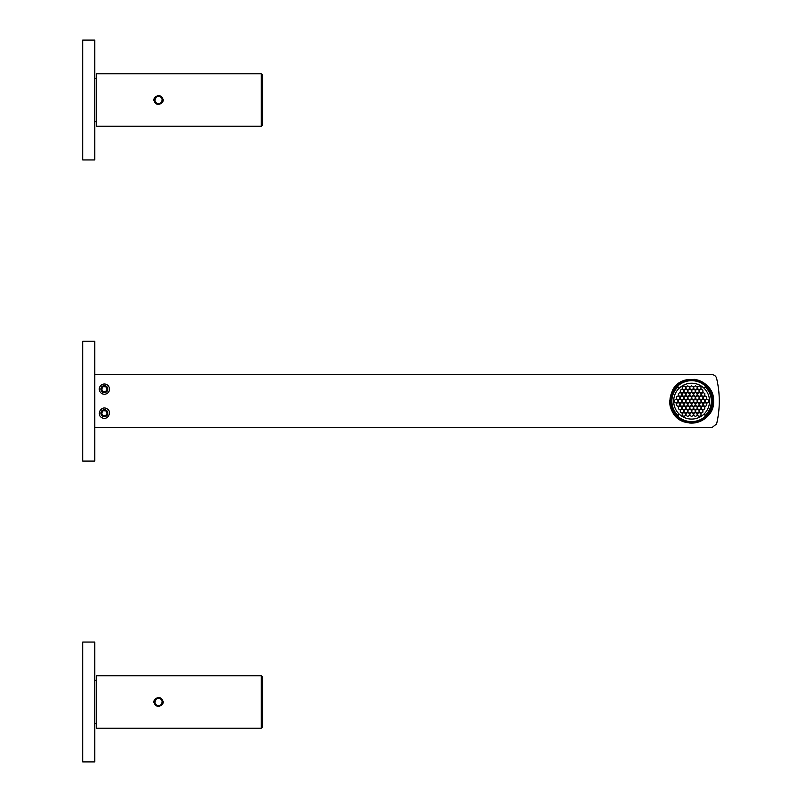 <?xml version="1.0" encoding="UTF-8"?>
<svg xmlns="http://www.w3.org/2000/svg" width="802" height="802" viewBox="0 0 802 802"><rect width="100%" height="100%" fill="white"/><g stroke="black" fill="none" stroke-linecap="round" stroke-linejoin="round"><path stroke-width="1.2" d="M96.451 680.317L94.766 680.317M96.451 723.635L94.766 723.635M94.766 761.9L94.766 642.051L82.726 642.051L82.726 761.9L94.766 761.9M94.766 461.08L82.726 461.08L82.726 341.231L94.766 341.231L94.766 461.08M700.186 416.89A17.925 17.925 0 0 0 707.334 392.559A17.925 17.925 0 0 0 683.003 385.421A17.925 17.925 0 0 0 675.865 409.752A17.925 17.925 0 0 0 704.176 413.922L705.108 415.536A19.729 19.729 0 0 0 705.108 386.775L704.176 388.389M699.534 392.118L701.219 393.09L702.903 392.118L702.903 390.173L701.219 389.201L699.534 390.173L699.534 392.118M703.143 396.429L704.828 395.456L704.828 393.511L703.143 392.539L701.459 393.511L701.459 395.456L703.143 396.429M705.068 399.767L706.752 398.794L706.752 396.85L705.068 395.877L703.384 396.85L703.384 398.794L705.068 399.767M699.294 396.429L700.978 395.456L700.978 393.511L699.294 392.539L697.61 393.511L697.61 395.456L699.294 396.429M701.219 399.767L702.903 398.794L702.903 396.85L701.219 395.877L699.534 396.85L699.534 398.794L701.219 399.767M705.309 402.123L706.993 403.095L708.677 402.123L708.677 400.178L706.993 399.206L705.309 400.178L705.309 402.123M701.459 402.123L703.143 403.095L704.828 402.123L704.828 400.178L703.143 399.206L701.459 400.178L701.459 402.123M695.685 398.794L697.369 399.767L699.053 398.794L699.053 396.85L697.369 395.877L695.685 396.85L695.685 398.794M685.58 400.178L683.895 399.206L682.211 400.178L682.211 402.123L683.895 403.095L685.58 402.123L685.58 400.178M697.61 402.123L699.294 403.095L700.978 402.123L700.978 400.178L699.294 399.206L697.61 400.178L697.61 402.123M689.429 400.178L687.745 399.206L686.061 400.178L686.061 402.123L687.745 403.095L689.429 402.123L689.429 400.178M693.76 402.123L695.444 403.095L697.128 402.123L697.128 400.178L695.444 399.206L693.76 400.178L693.76 402.123M689.91 402.123L691.595 403.095L693.279 402.123L693.279 400.178L691.595 399.206L689.91 400.178L689.91 402.123M693.519 399.767L695.204 398.794L695.204 396.85L693.519 395.877L691.835 396.85L691.835 398.794L693.519 399.767M691.354 398.794L691.354 396.85L689.67 395.877L687.986 396.85L687.986 398.794L689.67 399.767L691.354 398.794M689.67 402.544L687.986 403.516L687.986 405.461L689.67 406.434L691.354 405.461L691.354 403.516L689.67 402.544M691.835 403.516L691.835 405.461L693.519 406.434L695.204 405.461L695.204 403.516L693.519 402.544L691.835 403.516M693.76 406.855L693.76 408.799L695.444 409.772L697.128 408.799L697.128 406.855L695.444 405.882L693.76 406.855M687.745 405.882L686.061 406.855L686.061 408.799L687.745 409.772L689.429 408.799L689.429 406.855L687.745 405.882M689.429 395.456L689.429 393.511L687.745 392.539L686.061 393.511L686.061 395.456L687.745 396.429L689.429 395.456M695.444 396.429L697.128 395.456L697.128 393.511L695.444 392.539L693.76 393.511L693.76 395.456L695.444 396.429M691.595 396.429L693.279 395.456L693.279 393.511L691.595 392.539L689.91 393.511L689.91 395.456L691.595 396.429M687.504 398.794L687.504 396.85L685.82 395.877L684.136 396.85L684.136 398.794L685.82 399.767L687.504 398.794M687.504 403.516L685.82 402.544L684.136 403.516L684.136 405.461L685.82 406.434L687.504 405.461L687.504 403.516M691.595 405.882L689.91 406.855L689.91 408.799L691.595 409.772L693.279 408.799L693.279 406.855L691.595 405.882M695.685 403.516L695.685 405.461L697.369 406.434L699.053 405.461L699.053 403.516L697.369 402.544L695.685 403.516M697.369 393.09L699.053 392.118L699.053 390.173L697.369 389.201L695.685 390.173L695.685 392.118L697.369 393.09M687.504 392.118L687.504 390.173L685.82 389.201L684.136 390.173L684.136 392.118L685.82 393.09L687.504 392.118M681.73 400.178L680.046 399.206L678.362 400.178L678.362 402.123L680.046 403.095L681.73 402.123L681.73 400.178M685.82 409.21L684.136 410.183L684.136 412.128L685.82 413.1L687.504 412.128L687.504 410.183L685.82 409.21M695.685 410.183L695.685 412.128L697.369 413.1L699.053 412.128L699.053 410.183L697.369 409.21L695.685 410.183M699.294 389.762L700.978 388.79L700.978 386.845L699.294 385.872L697.61 386.845L697.61 388.79L699.294 389.762M685.58 388.79L685.58 386.845L683.895 385.872L682.211 386.845L682.211 388.79L683.895 389.762L685.58 388.79M677.88 400.178L676.196 399.206L674.512 400.178L674.512 402.123L676.196 403.095L677.88 402.123L677.88 400.178M683.895 412.549L682.211 413.521L682.211 415.466L683.895 416.438L685.58 415.466L685.58 413.521L683.895 412.549M697.61 413.521L697.61 415.466L699.294 416.438L700.978 415.466L700.978 413.521L699.294 412.549L697.61 413.521M695.204 392.118L695.204 390.173L693.519 389.201L691.835 390.173L691.835 392.118L693.519 393.09L695.204 392.118M685.58 393.511L683.895 392.539L682.211 393.511L682.211 395.456L683.895 396.429L685.58 395.456L685.58 393.511M681.971 402.544L680.286 403.516L680.286 405.461L681.971 406.434L683.655 405.461L683.655 403.516L681.971 402.544M687.986 410.183L687.986 412.128L689.67 413.1L691.354 412.128L691.354 410.183L689.67 409.21L687.986 410.183M697.61 408.799L699.294 409.772L700.978 408.799L700.978 406.855L699.294 405.882L697.61 406.855L697.61 408.799M691.354 392.118L691.354 390.173L689.67 389.201L687.986 390.173L687.986 392.118L689.67 393.09L691.354 392.118M683.655 396.85L681.971 395.877L680.286 396.85L680.286 398.794L681.971 399.767L683.655 398.794L683.655 396.85M683.895 405.882L682.211 406.855L682.211 408.799L683.895 409.772L685.58 408.799L685.58 406.855L683.895 405.882M691.835 410.183L691.835 412.128L693.519 413.1L695.204 412.128L695.204 410.183L693.519 409.21L691.835 410.183M699.534 405.461L701.219 406.434L702.903 405.461L702.903 403.516L701.219 402.544L699.534 403.516L699.534 405.461M697.128 388.79L697.128 386.845L695.444 385.872L693.76 386.845L693.76 388.79L695.444 389.762L697.128 388.79M683.655 390.173L681.971 389.201L680.286 390.173L680.286 392.118L681.971 393.09L683.655 392.118L683.655 390.173M678.121 402.544L676.437 403.516L676.437 405.461L678.121 406.434L679.805 405.461L679.805 403.516L678.121 402.544M686.061 413.521L686.061 415.466L687.745 416.438L689.429 415.466L689.429 413.521L687.745 412.549L686.061 413.521M699.534 412.128L701.219 413.1L702.903 412.128L702.903 410.183L701.219 409.21L699.534 410.183L699.534 412.128M693.279 388.79L693.279 386.845L691.595 385.872L689.91 386.845L689.91 388.79L691.595 389.762L693.279 388.79M681.73 393.511L680.046 392.539L678.362 393.511L678.362 395.456L680.046 396.429L681.73 395.456L681.73 393.511M680.046 405.882L678.362 406.855L678.362 408.799L680.046 409.772L681.73 408.799L681.73 406.855L680.046 405.882M689.91 413.521L689.91 415.466L691.595 416.438L693.279 415.466L693.279 413.521L691.595 412.549L689.91 413.521M701.459 408.799L703.143 409.772L704.828 408.799L704.828 406.855L703.143 405.882L701.459 406.855L701.459 408.799M687.745 389.762L689.429 388.79L689.429 386.845L687.745 385.872L686.061 386.845L686.061 388.79L687.745 389.762M679.805 398.794L679.805 396.85L678.121 395.877L676.437 396.85L676.437 398.794L678.121 399.767L679.805 398.794M683.655 410.183L681.971 409.21L680.286 410.183L680.286 412.128L681.971 413.1L683.655 412.128L683.655 410.183M695.444 412.549L693.76 413.521L693.76 415.466L695.444 416.438L697.128 415.466L697.128 413.521L695.444 412.549M703.384 403.516L703.384 405.461L705.068 406.434L706.752 405.461L706.752 403.516L705.068 402.544L703.384 403.516M701.399 419.105A20.451 20.451 0 0 0 709.549 391.346A20.451 20.451 0 0 0 671.835 406.434A20.451 20.451 0 0 0 701.399 419.105A20.451 20.451 0 0 1 673.64 410.965L671.144 401.15M679.013 388.389L678.081 386.775A19.729 19.729 0 0 0 678.081 415.536L679.013 413.922A17.925 17.925 0 0 0 691.595 419.085M692.076 422.804A21.664 21.664 0 0 0 710.602 390.764A21.664 21.664 0 0 0 670.673 406.744A21.664 21.664 0 0 0 692.076 422.804M102.997 415.596L105.774 415.596L107.167 413.19L105.774 410.784L102.997 410.784L101.613 413.19L102.997 415.596M104.39 409.722A3.469 3.469 0 0 1 107.859 413.19A3.469 3.469 0 0 1 103.067 416.388A3.469 3.469 0 0 1 104.39 409.722M102.997 391.526L105.774 391.526L107.167 389.12L105.774 386.714L102.997 386.714L101.613 389.12L102.997 391.526M104.39 385.652A3.469 3.469 0 0 1 107.859 389.12A3.469 3.469 0 0 1 103.067 392.318A3.469 3.469 0 0 1 104.39 385.652M94.766 374.684L711.925 374.684A4.812 4.812 0 0 1 716.617 378.384A98.867 98.867 0 0 1 716.617 423.917L711.925 427.626L94.766 427.626M101.934 384.629A5.113 5.113 0 0 1 108.882 386.664A5.113 5.113 0 0 1 106.836 393.612A5.113 5.113 0 0 1 99.899 391.577A5.113 5.113 0 0 1 101.934 384.629M106.836 408.699C101.202 405.261 95.999 414.784 101.934 417.672C107.578 421.11 112.781 411.586 106.836 408.699M672.327 390.624L669.63 401.15L672.327 411.677C681.71 431.516 714.823 423.065 713.559 401.15C714.823 379.246 681.71 370.785 672.327 390.624M669.63 401.15A21.965 21.965 0 0 0 672.327 411.677M689.329 422.995A21.965 21.965 0 0 0 713.559 401.15A21.965 21.965 0 0 0 693.941 379.316M96.451 78.365L94.766 78.365M96.451 121.683L94.766 121.683M94.766 159.949L94.766 40.1L82.726 40.1L82.726 159.949L94.766 159.949M156.19 97.283L154.926 100.029M160.891 102.766L161.703 101.754A3.609 3.609 0 0 1 156.811 103.187A3.609 3.609 0 0 1 155.367 98.295A3.609 3.609 0 0 1 160.27 96.852A3.609 3.609 0 0 1 161.703 101.754L162.144 100.019M163.347 100.019C161.392 95.047 158.405 94.295 154.395 97.764L153.723 100.019C155.598 104.952 158.585 105.704 162.676 102.285L163.347 100.019M96.451 126.255L96.451 73.794L261.302 73.794L261.302 126.255L96.451 126.255M261.302 126.255L262.505 125.052L262.505 74.997L261.302 73.794M156.19 699.234L154.926 701.981M160.891 704.717L161.703 703.705A3.609 3.609 0 0 1 156.811 705.148A3.609 3.609 0 0 1 155.367 700.246A3.609 3.609 0 0 1 160.27 698.813A3.609 3.609 0 0 1 161.703 703.705L162.144 701.981M163.347 701.981C161.392 696.998 158.405 696.246 154.395 699.715L153.723 701.981C155.598 706.903 158.585 707.655 162.676 704.236L163.347 701.981M96.451 728.206L96.451 675.745L261.302 675.745L261.302 728.206L96.451 728.206M261.302 728.206L262.505 727.003L262.505 676.948L261.302 675.745M691.595 383.226A17.925 17.925 0 0 0 683.003 385.421"/></g></svg>
